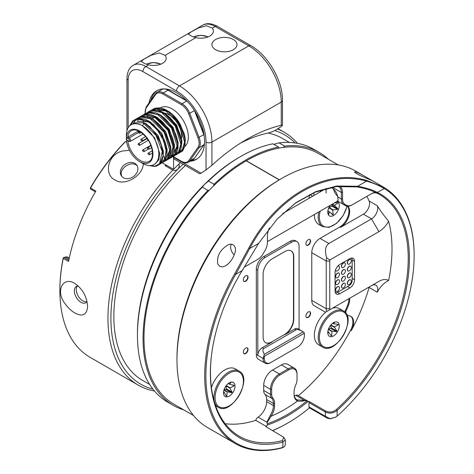 <?xml version="1.0" encoding="UTF-8"?>
<svg xmlns="http://www.w3.org/2000/svg" width="474" height="474" viewBox="0 0 474 474"><rect width="100%" height="100%" fill="white"/><g stroke="black" fill="none" stroke-linecap="round" stroke-linejoin="round"><path stroke-width="0.71" d="M277.45 128.981A146.004 84.295 -60 0 1 284.193 132.216A146.004 84.295 -60 0 1 297.435 143.338M126.718 142.295L125.503 141.59A146.004 84.295 120 0 0 90.528 188.024A0.835 0.48 120 0 0 90.356 188.611A0.835 0.48 120 0 0 90.528 188.99L95.416 191.816L90.528 188.99M69.257 258.046L67.9 257.258A7.507 4.337 120 0 0 65.519 257.044L63.96 257.465A0.835 0.48 120 0 0 63.806 257.53A0.835 0.48 120 0 0 63.238 258.366L68.546 261.435A146.004 84.295 -60 0 1 95.837 191.087L90.356 187.929A145.168 83.815 -60 0 1 124.917 141.975L125.503 141.59M59.872 290.503L59.872 289.821A145.168 83.815 -60 0 1 63.22 257.868L63.238 258.366A146.004 84.295 120 0 0 59.872 290.503A146.004 84.295 120 0 0 90.107 357.337L138.189 385.095A146.004 84.295 -60 0 1 172.844 170.113L165.171 165.687A6.257 3.614 120 0 0 166.664 165.355M154.441 391.003A146.004 84.295 -60 0 1 138.189 385.095M165.912 164.922A146.004 84.295 120 0 0 165.171 165.687M183.065 164.17A143.918 83.092 120 0 0 177.863 169.182C179.071 167.719 179.439 165.995 178.953 164.016A146.004 84.295 -60 0 1 180.41 162.635A146.004 84.295 120 0 0 173.579 169.348L162.44 162.914M65.139 303.781C54.86 290.615 63.38 275.963 74.821 283.464C82.63 288.95 86.89 296.629 87.601 306.512C86.884 314.932 82.624 317.088 74.821 312.97C71.272 310.908 68.043 307.845 65.139 303.781M143.284 163.761C143.071 175.86 124.555 186.667 114.981 179.96C103.705 174.675 107.485 154.364 122.559 151.016L129.449 150.252M185.441 165.539A139.747 80.681 120 0 0 142.793 380.527L149.671 384.503M289.418 142.455L282.54 138.485A139.747 80.681 120 0 0 268.077 133.04M172.844 170.113C174.74 170.693 176.411 170.385 177.863 169.182A143.918 83.092 120 0 0 111.888 301.387A143.918 83.092 120 0 0 152.918 389.124M295.041 142.952A143.918 83.092 120 0 0 274.802 130.575M122.019 176.666C117.57 169.088 131.825 159.531 137.27 165.971M86.582 301.997L83.11 301.097C78.044 298.466 74.211 289.347 77.369 286.154M78.382 286.124A9.385 5.421 -120 0 0 76.267 286.545A9.385 5.421 -120 0 0 74.833 294.064A9.385 5.421 -120 0 0 80.959 302.335A9.385 5.421 -120 0 0 85.652 302.803A9.385 5.421 -120 0 0 86.979 301.387M123.37 177.714A9.385 7.4 -35.1 0 0 134.646 175.587A9.385 7.4 -35.1 0 0 136.796 165.165A9.385 7.4 -35.1 0 0 124.858 164.508A9.385 7.4 -35.1 0 0 121.439 175.961A9.385 7.4 -35.1 0 0 123.37 177.714M95.416 191.816L91.666 189.647A7.507 4.337 120 0 0 91.678 189.653M328.435 159.282A146.004 84.295 120 0 0 319.292 152.48L313.687 149.245A146.004 84.295 120 0 0 279.032 142.864L284.637 146.099A6.257 3.614 -60 0 1 283.227 147.432M279.322 148.048A6.257 3.614 -60 0 1 278.528 147.059L272.923 143.823A146.004 84.295 120 0 0 240.685 156.473A146.004 84.295 120 0 0 208.447 181.05L214.052 184.285A6.257 3.614 -60 0 1 213.264 186.187M279.032 142.864L273.83 144.345M278.528 147.059A146.004 84.295 120 0 0 214.052 184.285M209.354 190.086A6.257 3.614 -60 0 1 207.944 190.376L202.339 187.141A146.004 84.295 120 0 0 137.448 335.29A146.004 84.295 120 0 0 167.689 402.13L173.288 405.365A146.004 84.295 120 0 0 183.758 409.88M208.447 181.05L204.407 184.51L202.339 187.141M207.944 190.376A146.004 84.295 120 0 0 173.288 405.365M319.292 152.48A146.004 84.295 120 0 0 284.637 146.099M137.448 335.29L137.448 333.589A143.918 83.092 -60 0 1 204.407 184.51A143.918 83.092 -60 0 1 239.21 157.327L240.685 156.473M281.248 125.29L281.248 102.082L211.925 142.099L211.925 165.313A171.031 98.746 -60 0 1 246.587 139.445A171.031 98.746 -60 0 1 281.248 125.29L282.468 125.379L281.248 126.54L276.295 129.728C274.292 130.984 271.709 132.056 268.533 132.951A154.346 89.112 120 0 0 240.531 143.112M190.139 161.213A39.626 22.882 -120 0 0 196.349 159.388A39.626 22.882 -120 0 0 196.349 113.63A39.626 22.882 -120 0 0 156.716 90.753A39.626 22.882 -120 0 0 149.037 102.959M173.579 157.285L201.077 173.158L199.684 173.762L174.444 159.193A4.171 2.406 -60 0 1 173.579 157.285L173.579 169.348M201.077 173.158L206.03 169.965L206.03 142.099A41.712 24.085 -120 0 0 176.529 91.008L142.905 71.598A20.856 12.04 60 0 0 128.158 80.112A4.171 2.406 180 0 1 126.937 78.411L126.937 130.777M215.617 49.711A12.514 7.223 0 0 0 229.25 51.281A12.514 7.223 0 0 0 236.976 44.603A12.514 7.223 0 0 0 224.463 37.381A12.514 7.223 0 0 0 211.949 44.603A12.514 7.223 0 0 0 215.617 49.711M195.881 37.606A12.514 7.223 0 0 0 213.383 30.982A12.514 7.223 0 0 0 212.346 28.102L206.415 25.75L198.393 27.978L191.117 31.912L188.35 34.175L192.017 36.433L195.881 37.606L165.148 55.345L159.223 52.993L151.2 55.227L143.924 59.155L141.157 61.424L144.825 63.682L148.682 64.855A12.514 7.223 0 0 0 166.184 58.231A12.514 7.223 0 0 0 165.148 55.345M191.614 160.36A39.626 22.882 -120 0 0 197.071 158.944M157.469 90.35A39.626 22.882 -120 0 0 150.928 100.269M159.258 109.541A29.198 16.857 -120 0 0 159.211 110.655M211.925 165.313L206.03 169.965M211.748 353.32A139.747 80.681 120 0 0 239.417 436.317A139.747 80.681 120 0 0 282.374 440.619L283.784 437.277L285.312 439.783L282.865 442.076A140.908 81.356 -60 0 1 211.7 353.687A140.908 81.356 -60 0 1 242.167 270.607L258.579 243.411L277.13 219.077L295.752 202.748L315.909 191.573L336.795 186.004L357.544 186.27C365.217 187.568 371.871 189.636 377.5 192.474A140.577 81.167 -60 0 1 380.883 355.269A140.577 81.167 -60 0 1 337.144 410.46C333.287 413.316 329.353 413.832 325.342 412.019L308.971 402.568L309.433 401.638L325.804 411.088C329.418 412.718 332.949 412.208 336.392 409.56A139.747 80.681 120 0 0 379.87 354.694A139.747 80.681 120 0 0 379.289 194.34A139.747 80.681 120 0 0 376.51 192.865C370.923 190.121 364.31 188.131 356.685 186.898L336.119 186.614L315.429 192.094L295.462 203.109L277.006 219.213M335.598 417.197L330.354 418.803L327.416 418.228L325.342 416.326L330.105 418.69L335.598 417.197L337.144 416.113A147.254 85.018 120 0 0 414.128 255.593A147.254 85.018 120 0 0 384.278 188.557C379.319 185.535 373.376 183.059 366.449 181.127C325.247 169.325 276.786 197.303 249.674 248.548L235.732 274.322A147.254 85.018 120 0 0 282.865 447.45L284.033 446.964L285.312 445.127L285.312 439.783M255.729 420.331A4.171 2.406 -60 0 1 258.134 417.126L266.88 422.174L270.174 415.556A12.934 7.466 120 0 0 273.427 405.602L273.427 403.463A12.934 7.466 120 0 0 271.768 398.35A10.037 5.795 -60 0 1 270.476 394.386L270.476 389.278A12.514 7.223 -60 0 1 279.328 373.95L288.174 368.837A12.514 7.223 -60 0 1 294.437 368.221A12.514 7.223 -60 0 1 297.026 373.95L297.026 374.632A11.678 6.743 120 0 0 288.767 369.862L279.921 374.97A11.678 6.743 120 0 0 271.661 389.278L271.661 394.386A9.207 5.315 120 0 0 272.84 398.024A13.764 7.945 -60 0 1 274.606 403.463L274.606 405.602A13.764 7.945 -60 0 1 271.146 416.196L266.945 422.838L267.466 423.703L267.277 425.006A4.171 2.406 120 0 0 266.495 426.547L255.729 420.331A139.747 80.681 -60 0 1 225.15 423.703M258.134 417.126A12.934 7.466 120 0 0 266.643 401.685L273.427 405.602L274.606 405.602M266.88 422.174L266.945 422.838M270.174 415.556L271.146 416.196A133.206 76.907 120 0 0 297.542 400.957A13.764 7.945 -60 0 1 294.076 394.362L294.076 392.223A13.764 7.945 -60 0 1 295.847 384.74A9.207 5.315 120 0 0 297.026 379.739L297.026 374.632M365.531 176.766C359.529 173.294 355.95 171.695 354.801 171.973C353.284 172.015 359.393 175.374 363.825 177.069L372.57 180.837L355.731 171.108A148.089 85.498 120 0 0 281.686 178.443A148.089 85.498 120 0 0 206.996 257.738A148.089 85.498 120 0 0 176.974 359.813A148.089 85.498 120 0 0 207.642 427.607L235.371 443.611A148.089 85.498 -60 0 1 234.725 273.747L248.779 248.044C276.105 196.514 324.797 168.4 366.212 180.244L384.106 187.497A148.089 85.498 -60 0 1 414.128 254.911L414.128 255.593M222.821 266.874L225.636 265.813C230.091 262.714 233.107 258.549 234.677 253.306C237.486 247.535 232.894 241.307 226.862 245.692C219.806 250.26 216.76 256.339 217.714 263.929L219.705 266.388L222.821 266.874M272.591 430.546A147.254 85.018 120 0 0 287.736 423.081L287.143 423.418A148.089 85.498 -60 0 1 272.698 430.605M284.033 446.964L282.125 447.859A148.089 85.498 -60 0 1 235.371 443.611M347.875 206.261A116.8 67.438 -60 0 1 348.319 206.848A12.934 7.466 -60 0 1 348.467 217.418A12.934 7.466 -60 0 1 340.498 227.39L363.386 214.177A8.763 5.06 120 0 0 369.122 201.006A139.747 80.681 120 0 0 366.84 196.378M347.466 206.249A116.8 67.438 -60 0 1 347.614 206.439L348.319 206.848M294.437 368.221L287.653 364.305A12.514 7.223 120 0 0 281.39 364.921L272.544 370.034A12.514 7.223 120 0 0 263.692 385.362L263.692 390.469A10.037 5.795 120 0 0 264.984 394.433A12.934 7.466 -60 0 1 266.643 399.541L266.643 401.685M294.324 395.974A12.934 7.466 120 0 0 295.8 395.381A4.171 2.406 -60 0 1 297.684 395.286L308.45 401.502A4.171 2.406 120 0 0 308.189 401.389A138.207 79.798 -60 0 1 267.277 425.006M346.944 315.163L349.842 315.921A12.934 7.466 -60 0 1 350.932 316.365A12.934 7.466 -60 0 1 351.281 330.68L350.57 330.271A139.747 80.681 -60 0 1 298.359 395.677M350.57 330.271A12.934 7.466 120 0 0 350.57 316.176M349.587 298.3A12.934 7.466 -60 0 1 348.319 305.665L347.614 305.256A116.8 67.438 -60 0 1 345.422 310.476A4.171 2.406 120 0 0 344.954 312.099M347.614 305.256A12.934 7.466 120 0 0 348.929 298.685M328.885 310.257L325.46 312.23L314.191 305.724A11.678 6.743 -60 0 1 311.774 300.38L311.774 252.695A11.678 6.743 120 0 1 320.033 238.392L339.793 226.981A12.934 7.466 120 0 0 347.756 217.009A12.934 7.466 120 0 0 347.614 206.439M313.93 195.495L313.93 192.717M256.321 269.386A10.428 6.02 -60 0 1 263.692 256.612L265.167 257.465A10.428 6.02 120 0 0 257.797 270.233L256.321 269.386L256.321 354.534A10.428 6.02 120 0 0 258.478 359.31L265.262 363.226A10.428 6.02 -60 0 1 263.106 358.451L264.285 358.451A9.593 5.54 120 0 0 271.069 362.367L297.619 347.039A9.593 5.54 120 0 0 304.403 335.29L304.403 333.181L264.285 356.341L264.285 358.451M265.167 257.465L291.717 242.137L290.242 241.284L263.692 256.612M290.242 241.284A10.428 6.02 -60 0 1 295.456 240.768L296.931 241.622A10.428 6.02 120 0 0 291.717 242.137M243.322 279.933A3.336 1.926 120 0 0 244.015 281.461A3.336 1.926 120 0 0 246.587 280.567A3.336 1.926 120 0 0 248.044 277.207A3.336 1.926 120 0 0 247.351 275.678A3.336 1.926 120 0 0 244.78 276.573A3.336 1.926 120 0 0 243.322 279.933M305.896 243.808A3.336 1.926 120 0 0 306.583 245.331A3.336 1.926 120 0 0 309.155 244.442A3.336 1.926 120 0 0 310.612 241.082A3.336 1.926 120 0 0 309.925 239.554A3.336 1.926 120 0 0 307.353 240.448A3.336 1.926 120 0 0 305.896 243.808M305.896 316.057A3.336 1.926 120 0 0 306.583 317.586A3.336 1.926 120 0 0 309.155 316.691A3.336 1.926 120 0 0 310.612 313.332A3.336 1.926 120 0 0 309.925 311.803A3.336 1.926 120 0 0 307.353 312.698A3.336 1.926 120 0 0 305.896 316.057M243.322 352.182A3.336 1.926 120 0 0 244.015 353.711A3.336 1.926 120 0 0 246.587 352.816A3.336 1.926 120 0 0 248.044 349.457A3.336 1.926 120 0 0 247.351 347.934A3.336 1.926 120 0 0 244.78 348.823A3.336 1.926 120 0 0 243.322 352.182M283.784 437.277L265.961 426.719A139.747 80.681 120 0 0 266.495 426.547M308.45 401.502A4.171 2.406 120 0 1 308.971 402.023A139.747 80.681 120 0 0 309.433 401.638M351.281 330.68A139.747 80.681 120 0 0 369.122 287.487A8.763 5.06 120 0 0 369.27 286.942M388.621 280.501C384.023 282.806 380.237 286.705 377.263 292.191A8.763 5.06 120 0 0 375.906 285.2A8.763 5.06 120 0 0 371.527 285.638L378.904 281.378A19.191 11.08 -60 0 1 388.621 280.501A139.747 80.681 120 0 0 388.621 221.299A19.191 11.08 -60 0 1 378.904 231.65L329.827 259.983A9.178 5.297 120 0 0 329.768 261.038L329.768 308.722A9.178 5.297 120 0 0 329.827 309.712L371.527 285.638M329.827 309.712L326.669 311.536A11.678 6.743 -60 0 1 326.231 308.722L326.231 261.038A11.678 6.743 -60 0 1 326.669 257.72C324.572 250.805 325.312 246.065 328.885 243.5L371.527 218.875A8.763 5.06 120 0 0 377.263 205.704C380.237 210.515 384.023 215.711 388.621 221.299M376.789 193.001L377.659 193.605A12.934 7.466 120 0 0 377.351 193.404A12.934 7.466 120 0 0 370.881 194.044L371.474 193.706A13.764 7.945 -60 0 1 375.515 192.385M339.627 186.252A13.349 7.708 -60 0 1 342.542 192.45L342.542 199.027A11.678 6.743 120 0 0 344.959 204.371L346.559 205.295A11.678 6.743 120 0 0 352.401 204.715L351.809 205.058A12.514 7.223 -60 0 1 345.552 205.675L343.952 204.75A12.514 7.223 -60 0 1 341.357 199.027L341.357 192.45A12.514 7.223 120 0 0 338.768 186.72A12.514 7.223 120 0 0 338.063 186.395M326.201 193.09A8.342 4.817 60 0 1 326.829 188.362M330.917 187.449A8.342 4.817 60 0 1 337.731 196.929L341.357 199.027L342.542 199.027M337.606 201.089L345.552 205.675L337.606 201.089L345.552 205.675L346.559 205.295M337.21 200.858C338.069 201.61 338.246 200.301 337.731 196.929M319.417 190.584L320.922 191.455M257.003 259.793A12.514 7.223 -60 0 1 256.991 259.799L257.583 259.462A11.678 6.743 120 0 0 263.42 253.294L265.019 250.521A11.678 6.743 120 0 0 267.443 242.38L267.443 235.809A13.349 7.708 -60 0 1 269.41 228.006M337.595 196.159A8.342 4.817 60 0 1 333.53 189.12M287.736 423.081A147.254 85.018 120 0 0 309.481 407.877A2.086 1.203 -60 0 1 309.404 407.83A2.086 1.203 -60 0 1 308.971 406.876L308.971 402.568M244.306 267.123L257.583 259.462M351.809 205.058L371.474 193.706M294.668 328.992L284.933 334.608A12.514 7.223 120 0 0 293.779 319.28L293.779 256.612A12.514 7.223 120 0 0 291.19 250.882A12.514 7.223 120 0 0 284.933 251.504L271.952 258.994A12.514 7.223 120 0 0 263.106 274.322L263.106 336.996A12.514 7.223 120 0 0 265.695 342.72A12.514 7.223 120 0 0 271.952 342.104L262.223 347.72L263.692 348.574L296.143 329.839L294.668 328.992A6.257 3.614 -60 0 1 297.796 328.678L303.247 331.836C299.846 329.833 297.476 329.169 296.143 329.839M265.553 342.637A12.514 7.223 120 0 0 271.661 341.932L284.637 334.437A12.514 7.223 120 0 0 293.489 319.115L293.489 256.44A12.514 7.223 120 0 0 291.042 250.799M296.931 241.622A10.428 6.02 120 0 1 299.088 246.391L299.088 329.43M256.321 354.534L257.797 355.387L257.797 270.233M263.692 348.574C262.483 349.374 262.697 351.281 264.326 354.303L263.106 358.451L257.797 355.387A6.257 3.614 -60 0 1 262.223 347.72M270.476 362.711L271.069 362.367L270.476 362.711A10.428 6.02 -60 0 1 265.262 363.226M297.038 347.377A10.428 6.02 -60 0 1 297.026 347.383L297.619 347.039M294.076 393.681A12.934 7.466 120 0 0 296.754 399.6A12.934 7.466 120 0 0 297.328 399.878L304.557 400.429L295.8 395.381M264.326 354.303L303.247 331.836L304.403 333.181M348.319 305.665A116.8 67.438 -60 0 1 346.127 310.885A4.171 2.406 120 0 0 345.629 312.864M308.918 198.387A12.514 7.223 120 0 0 309.498 194.749M308.189 401.389L306.814 400.98A137.371 79.312 -60 0 1 267.466 423.703M306.814 400.98L305.552 400.554C302.323 401.271 299.651 401.401 297.542 400.957L297.328 399.878M305.552 400.554L304.557 400.429M339.799 264.445A6.672 3.851 120 0 0 335.077 272.621L335.077 291.012A6.672 3.851 120 0 0 336.457 294.07A6.672 3.851 120 0 0 339.799 293.738L349.824 287.949A6.672 3.851 120 0 0 354.546 279.773L354.546 261.381A6.672 3.851 120 0 0 353.166 258.324A6.672 3.851 120 0 0 349.824 258.656L339.799 264.445M282.125 447.859L282.865 447.45L282.865 442.076L282.374 440.619M326.669 257.72L329.827 259.983M176.974 359.813L176.974 358.113A146.004 84.295 -60 0 1 280.211 179.296L281.686 178.443M337.144 416.113L337.144 410.46L336.392 409.56M231.33 244.359L231.389 244.264A7.584 4.379 -120 0 0 231.33 244.359A7.584 4.379 -120 0 0 234.132 254.899M200.141 38.193A5.842 3.371 180 0 1 201.592 38.193M152.948 65.442A5.842 3.371 180 0 1 154.394 65.442M156.781 110.104L166.374 110.987M184.676 146.727A22.942 13.248 -120 0 0 182.988 120.011A22.942 13.248 -120 0 0 160.633 107.758L160.378 107.906M161.812 111.864L164.733 113.15L176.666 124.994L181.88 140.719L181.708 143.93M158.126 113.991L161.047 115.277L172.98 127.121L178.188 142.846L177.424 148.54M177.193 145.814L173.988 152.901M154.435 116.124L157.356 117.41L169.289 129.254L174.503 144.973L174.337 148.19M145.719 116.491L156.438 117.937L168.371 129.781L173.579 145.506L170.255 155.069M150.75 118.251L153.671 119.537L165.604 131.381L170.818 147.106L170.646 150.317M169.822 150.074L166.617 157.161M147.064 120.378L149.985 121.664L161.918 133.508L167.126 149.233L166.961 152.432M138.053 120.793L137.128 121.326L147.935 121.634M134.361 122.926L144.185 122.807M144.369 122.879L146.294 123.791L158.227 135.635L163.441 151.36L163.127 155.419M126.386 138.692L126.386 135.291A22.942 13.248 60 0 1 131.138 124.786A22.942 13.248 60 0 1 142.609 125.924A22.942 13.248 60 0 1 157.599 146.14A22.942 13.248 60 0 1 154.08 164.525A22.942 13.248 60 0 1 152.148 165.313A22.942 13.248 60 0 1 142.609 163.388L139.658 161.687A18.77 10.837 -120 0 0 147.461 163.263A18.77 10.837 -120 0 0 145.684 136.18A18.77 10.837 -120 0 0 126.386 138.692A18.77 10.837 -120 0 0 139.658 161.687M149.31 165.586L155.057 166.178L159.501 163.755L162.262 151.562L155.976 135.321L143.592 123.394L142.609 125.924L154.542 137.768L159.756 153.487L158.749 159.809L155.466 163.726L154.08 164.525M143.592 123.394L144.392 122.926L153.908 131.334L160.976 143.604L163.092 155.839L159.726 164.259L156.55 166.09L154.459 166.463L149.097 165.568M178.805 152.942L183.023 148.984L184.57 141.993L178.965 123.927L165.236 110.365L157.901 108.333L151.816 110.122M175.125 155.069L179.338 151.111L180.878 144.108L175.273 126.043L161.563 112.504L154.216 110.46L148.131 112.249M163.02 156.675L165.456 157.475M171.428 157.202L175.647 153.25L177.193 146.265L171.588 128.176L157.878 114.631L150.536 112.593L144.446 114.382M167.743 159.329L171.961 155.371L173.508 148.386L167.885 130.279L154.168 116.752L146.833 114.72L140.754 116.509M164.057 161.456L168.27 157.51L169.816 150.525L164.217 132.436L150.501 118.891L143.16 116.847L137.069 118.636M136.109 119.424L133.39 123.489M160.372 163.583L164.934 158.909L166.06 150.578L163.465 140.34L157.635 130.362L149.719 122.766L141.311 119.14L134.106 120.295L129.544 126.007M158.269 110.454L167.944 115.857L176.281 125.924L181.062 137.839L181.062 148.309M161.96 108.327L171.641 113.736L179.972 123.797L184.747 135.706L184.747 146.182M138.55 130.919L127.802 137.128L129.189 137.928A2.086 1.203 60 0 1 130.551 139.765A2.086 1.203 60 0 1 130.232 141.436L143.13 133.994M181.631 137.993A17.728 10.238 -120 0 0 164.934 113.262M126.564 137.774L126.564 139.818L128.596 140.991A1.25 0.723 -120 0 0 129.485 140.482A1.25 0.723 -120 0 0 128.596 138.953L126.564 137.774L127.802 137.128A17.728 10.238 -120 0 1 131.387 130.664C135.274 128.59 140.132 130.688 145.962 136.956C153.463 145.554 154.447 159.169 149.114 161.373A17.728 10.238 -120 0 1 136.257 157.439A17.728 10.238 -120 0 1 127.832 140.831M126.564 139.818L128.774 141.376A0.835 0.48 -60 0 1 128.596 140.991M129.384 126.173L132.584 121.006L136.364 118.826L149.061 121.51L161.101 134.172L166.741 150.424L163.412 162.132L159.951 164.045M133.312 123.53L135.594 119.572M136.311 118.838L140.049 116.693L152.747 119.377L164.78 132.027L170.427 148.291L167.097 160.005L163.637 161.912M139.996 116.711L143.74 114.566L156.438 117.25L168.471 129.912L174.118 146.164L170.788 157.878L167.322 159.785M143.681 114.584L147.426 112.439L160.123 115.123L172.163 127.779L177.803 144.037L174.473 155.75L171.013 157.658M147.373 112.451L151.111 110.306L163.808 112.996L175.842 125.646L181.489 141.898L178.165 153.617L174.699 155.531M151.058 110.323L154.797 108.179L167.5 110.869L179.539 123.524L185.18 139.783L181.85 151.49L178.265 153.428M193.552 415.538L173.952 404.215A144.683 83.531 -60 0 1 151.763 288.334A144.683 83.531 -60 0 1 246.219 160.834L279.21 179.883M279.358 179.794L246.367 160.745A144.683 83.531 -60 0 1 318.629 153.623L338.235 164.94M334.857 334.994A8.135 4.699 -60 0 1 327.801 333.062A8.135 4.699 -60 0 1 331.978 323.801A8.135 4.699 -60 0 1 333.933 322.439A8.135 4.699 -60 0 1 339.271 325.442A8.135 4.699 -60 0 1 334.857 334.994M325.869 311.999A20.856 12.04 120 0 0 314.943 330.182A20.856 12.04 120 0 0 318.682 344.799L322.516 347.015A20.856 12.04 -60 0 1 318.593 341.144A20.856 12.04 -60 0 1 325.768 318.22A20.856 12.04 -60 0 1 343.377 310.891L339.538 308.675A20.856 12.04 120 0 0 332.351 308.254M327.913 333.637L328.435 331.895L331.29 335.829L331.782 335.716L331.29 335.829M327.854 331.563L328.636 332.031M330.775 335.142L331.782 335.716L331.936 331.089L336.516 331.693L330.793 328.387L331.166 327.771L330.591 325.288M330.893 324.921L334.318 326.9L336.89 331.077L336.516 331.693M334.318 326.9L338.294 324.886L337.127 324.21M338.175 324.376L338.294 324.886L338.175 324.376L333.595 323.772L332.659 323.232L333.595 323.772M333.376 322.747L334.84 322.213L333.394 323.641M334.354 322.326L334.774 322.172M328.529 328.909L330.793 328.387M224.581 396.074A8.135 4.699 -60 0 1 223.509 393.272A8.135 4.699 -60 0 1 229.647 382.648A8.135 4.699 -60 0 1 233.771 382.785A8.135 4.699 -60 0 1 232.71 392.81A8.135 4.699 -60 0 1 224.581 396.074M215.623 405.72L218.23 407.225A20.856 12.04 -60 0 1 220.043 380.314A20.856 12.04 -60 0 1 239.086 371.101L235.252 368.885A20.856 12.04 120 0 0 211.422 387.572M223.509 393.165L224.048 392.028L223.574 391.678M224.001 389.806L227.212 391.66L226.833 396.068L226.365 396.092L224.048 392.028M226.08 395.636L226.833 396.068L226.365 396.092M227.212 391.66L231.673 392.709L225.95 389.403L224.101 389.51M225.95 389.403L226.365 388.822L232.088 392.122L231.673 392.709M232.088 392.122L229.772 388.058L234.085 385.848L232.408 384.876M234.038 385.291L234.085 385.848L234.038 385.291L229.576 384.242L231.069 382.293M229.576 384.242L228.355 383.46M230.725 382.394L228.818 383.128M229.772 388.058L226.098 385.937L226.365 388.822M336.848 201.527A8.135 4.699 -60 0 1 336.404 212.974A8.135 4.699 -60 0 1 327.801 212.642A8.135 4.699 -60 0 1 330.224 205.355M314.369 214.509A20.856 12.04 120 0 0 318.682 224.38L322.516 226.596A20.856 12.04 -60 0 1 320.163 224.403A20.856 12.04 -60 0 1 318.783 211.961M327.866 211.037L329.436 211.813L328.595 214.497L327.818 211.469M329.436 211.813L332.801 214.882L333.311 214.586L332.801 214.882M330.929 213.211L333.311 214.586L332.582 210L337.535 209.348L331.806 206.048L332.067 205.39L331.522 204.608M332.381 204.11L334.419 205.283L337.79 208.69L337.535 209.348M334.419 205.283L337.796 203.068L337.186 202.712M337.541 202.706L337.796 203.068L337.541 202.706L334.567 202.848M332.582 210L328.915 207.885L328.02 210.178M328.915 207.885L331.806 206.048M306.447 317.491A3.336 1.926 120 0 0 307.958 317.248A3.336 1.926 120 0 0 310.322 313.166A3.336 1.926 120 0 0 309.771 311.732M243.873 353.616A3.336 1.926 120 0 0 245.39 353.379A3.336 1.926 120 0 0 247.748 349.291A3.336 1.926 120 0 0 247.197 347.857M306.447 245.236A3.336 1.926 120 0 0 307.958 244.999A3.336 1.926 120 0 0 310.322 240.911A3.336 1.926 120 0 0 309.771 239.477M243.873 281.36A3.336 1.926 120 0 0 245.39 281.123A3.336 1.926 120 0 0 247.748 277.035A3.336 1.926 120 0 0 247.197 275.607M351.299 274.322A2.714 1.564 120 0 0 350.736 273.083A2.714 1.564 120 0 0 348.029 274.647A2.714 1.564 120 0 0 348.029 277.776A2.714 1.564 120 0 0 350.114 277.053A2.714 1.564 120 0 0 351.299 274.322M350.665 273.042A2.714 1.564 120 0 0 350.594 272.994A2.714 1.564 120 0 0 347.88 274.565A2.714 1.564 120 0 0 347.88 277.693A2.714 1.564 120 0 0 347.957 277.734M351.299 267.514A2.714 1.564 120 0 0 350.736 266.269A2.714 1.564 120 0 0 348.029 267.834A2.714 1.564 120 0 0 348.029 270.968A2.714 1.564 120 0 0 350.114 270.239A2.714 1.564 120 0 0 351.299 267.514M350.665 266.228A2.714 1.564 120 0 0 350.594 266.187A2.714 1.564 120 0 0 347.88 267.751A2.714 1.564 120 0 0 347.88 270.879A2.714 1.564 120 0 0 347.957 270.921M345.404 284.542A2.714 1.564 120 0 0 344.841 283.298A2.714 1.564 120 0 0 342.127 284.868A2.714 1.564 120 0 0 342.127 287.996A2.714 1.564 120 0 0 344.219 287.268A2.714 1.564 120 0 0 345.404 284.542M344.764 283.262A2.714 1.564 120 0 0 344.693 283.215A2.714 1.564 120 0 0 341.979 284.779A2.714 1.564 120 0 0 341.979 287.914A2.714 1.564 120 0 0 342.056 287.949M345.404 264.107A2.714 1.564 120 0 0 344.841 262.863A2.714 1.564 120 0 0 342.127 264.427A2.714 1.564 120 0 0 342.127 267.561A2.714 1.564 120 0 0 344.219 266.832A2.714 1.564 120 0 0 345.404 264.107M344.764 262.827A2.714 1.564 120 0 0 344.693 262.78A2.714 1.564 120 0 0 341.979 264.344A2.714 1.564 120 0 0 341.979 267.472A2.714 1.564 120 0 0 342.056 267.514M339.502 281.135A2.714 1.564 120 0 0 338.94 279.891A2.714 1.564 120 0 0 336.226 281.461A2.714 1.564 120 0 0 336.226 284.59A2.714 1.564 120 0 0 338.317 283.867A2.714 1.564 120 0 0 339.502 281.135M338.863 279.856A2.714 1.564 120 0 0 338.791 279.808A2.714 1.564 120 0 0 336.084 281.372A2.714 1.564 120 0 0 336.084 284.507A2.714 1.564 120 0 0 336.155 284.542M339.502 274.322A2.714 1.564 120 0 0 338.94 273.083A2.714 1.564 120 0 0 336.226 274.647A2.714 1.564 120 0 0 336.226 277.776A2.714 1.564 120 0 0 338.317 277.053A2.714 1.564 120 0 0 339.502 274.322M338.863 273.042A2.714 1.564 120 0 0 338.791 272.994A2.714 1.564 120 0 0 336.084 274.565A2.714 1.564 120 0 0 336.084 277.693A2.714 1.564 120 0 0 336.155 277.734M345.404 277.728A2.714 1.564 120 0 0 344.841 276.49A2.714 1.564 120 0 0 342.127 278.054A2.714 1.564 120 0 0 342.127 281.183A2.714 1.564 120 0 0 344.219 280.46A2.714 1.564 120 0 0 345.404 277.728M344.764 276.449A2.714 1.564 120 0 0 344.693 276.401A2.714 1.564 120 0 0 341.979 277.965A2.714 1.564 120 0 0 341.979 281.1A2.714 1.564 120 0 0 342.056 281.135M335.349 292.582A4.171 2.406 120 0 1 335.308 292.553A4.171 2.406 120 0 0 335.319 292.565A4.171 2.406 120 0 0 335.337 292.571L335.349 292.582A4.171 2.406 120 0 0 337.435 292.375L349.237 285.561A4.171 2.406 120 0 0 352.188 280.454L352.188 260.019A4.171 2.406 120 0 0 351.323 258.111M350.665 279.856A2.714 1.564 120 0 0 350.594 279.808A2.714 1.564 120 0 0 347.88 281.372A2.714 1.564 120 0 0 347.88 284.507A2.714 1.564 120 0 0 347.957 284.542M338.863 286.669A2.714 1.564 120 0 0 338.791 286.622A2.714 1.564 120 0 0 336.084 288.186A2.714 1.564 120 0 0 336.084 291.314A2.714 1.564 120 0 0 336.155 291.356M350.665 259.42A2.714 1.564 120 0 0 350.594 259.373A2.714 1.564 120 0 0 347.88 260.937A2.714 1.564 120 0 0 347.88 264.071A2.714 1.564 120 0 0 347.957 264.107M344.764 269.635A2.714 1.564 120 0 0 344.693 269.593A2.714 1.564 120 0 0 341.979 271.158A2.714 1.564 120 0 0 341.979 274.286A2.714 1.564 120 0 0 342.056 274.327M338.863 266.228A2.714 1.564 120 0 0 338.791 266.187A2.714 1.564 120 0 0 337.749 266.169M335.545 269.984A2.714 1.564 120 0 0 336.084 270.879A2.714 1.564 120 0 0 336.155 270.921M335.669 269.635A2.714 1.564 120 0 0 336.226 270.968A2.714 1.564 120 0 0 338.317 270.239A2.714 1.564 120 0 0 339.502 267.514A2.714 1.564 120 0 0 338.94 266.269A2.714 1.564 120 0 0 337.512 266.447M345.404 270.915A2.714 1.564 120 0 0 344.841 269.676A2.714 1.564 120 0 0 342.127 271.241A2.714 1.564 120 0 0 342.127 274.375A2.714 1.564 120 0 0 344.219 273.646A2.714 1.564 120 0 0 345.404 270.915M351.299 260.7A2.714 1.564 120 0 0 350.736 259.456A2.714 1.564 120 0 0 348.029 261.026A2.714 1.564 120 0 0 348.029 264.154A2.714 1.564 120 0 0 350.114 263.425A2.714 1.564 120 0 0 351.299 260.7M339.502 287.949A2.714 1.564 120 0 0 338.94 286.705A2.714 1.564 120 0 0 336.226 288.269A2.714 1.564 120 0 0 336.226 291.403A2.714 1.564 120 0 0 338.317 290.675A2.714 1.564 120 0 0 339.502 287.949M351.299 281.135A2.714 1.564 120 0 0 350.736 279.891A2.714 1.564 120 0 0 348.029 281.461A2.714 1.564 120 0 0 348.029 284.59A2.714 1.564 120 0 0 350.114 283.867A2.714 1.564 120 0 0 351.299 281.135M69.032 259.077L65.519 257.044M63.96 257.465L68.789 260.25M90.41 188.285L90.356 188.611M128.158 127.802L128.158 80.112M148.682 64.855L145.856 66.49L179.48 85.901L248.797 45.883A4.171 2.406 120 0 1 250.882 45.676L217.258 26.26A4.171 2.406 120 0 0 215.172 26.467L212.346 28.102M250.882 45.676C268.029 55.185 282.8 80.776 282.468 100.375A4.171 2.406 180 0 1 281.248 102.082A45.889 26.491 -120 0 0 248.797 45.883L215.172 26.467A25.027 14.451 -120 0 0 202.659 25.229C206.504 22.865 211.374 23.208 217.258 26.26M176.529 91.008A4.171 2.406 120 0 1 179.48 85.901A45.889 26.491 60 0 1 211.925 142.099A4.171 2.406 180 0 1 206.03 142.099M202.659 25.229L133.342 65.246A25.027 14.451 -120 0 1 145.856 66.49A4.171 2.406 120 0 0 142.905 71.598M376.51 192.865L384.278 188.557L384.106 187.497M234.725 273.747L235.732 274.322L242.167 270.607M377.263 292.191L369.122 287.487M369.122 201.006L377.263 205.704M377.659 193.605L377.02 193.232M264.984 394.433L271.768 398.35L272.84 398.024M274.606 403.463L273.427 403.463L266.643 399.541M342.542 192.45L341.357 192.45L332.268 187.2M309.824 194.589L312.662 196.224M320.951 190.062L322.142 190.749M308.971 406.876L325.342 416.326L325.342 412.019L325.804 411.088M284.637 334.437L284.933 334.608M281.39 364.921L288.174 368.837L288.767 369.862M272.544 370.034L279.328 373.95L279.921 374.97M263.692 385.362L270.476 389.278L271.661 389.278M263.692 390.469L270.476 394.386L271.661 394.386M346.127 310.885L345.422 310.476M248.779 248.044L249.674 248.548L258.579 243.411M356.685 186.898L366.449 181.127L366.212 180.244M328.885 243.5L320.033 238.392M378.904 231.65L371.527 218.875L363.386 214.177M340.498 227.39L339.793 226.981M329.768 261.038L326.231 261.038L311.774 252.695M329.768 308.722L326.231 308.722L311.774 300.38M343.952 204.75L344.959 204.371M352.188 260.019L354.546 261.381M352.188 278.41L354.546 279.773M347.466 286.586L349.824 287.949M337.435 292.375L339.799 293.738M207.926 36.948A10.635 6.144 0 0 0 193.706 37.002M160.733 64.191A10.635 6.144 0 0 0 146.507 64.245M148.149 153.481A1.043 0.604 60 0 1 148.362 153.007A1.043 0.604 60 0 1 149.405 153.606A1.043 0.604 60 0 1 149.405 154.814L152.409 153.078M142.68 150.323A1.043 0.604 60 0 1 142.893 149.849A1.043 0.604 60 0 1 143.936 150.448A1.043 0.604 60 0 1 143.936 151.656L148.072 149.269M138.254 144.06A1.043 0.604 60 0 1 138.467 143.581A1.043 0.604 60 0 1 139.51 144.185A1.043 0.604 60 0 1 139.51 145.388L148.101 140.428M138.254 132.045A1.043 0.604 60 0 1 138.467 131.571A1.043 0.604 60 0 1 139.51 132.169A1.043 0.604 60 0 1 139.51 133.378L141.157 132.43M140.985 139.629A1.043 0.604 60 0 1 141.205 139.155A1.043 0.604 60 0 1 142.247 139.759A1.043 0.604 60 0 1 142.247 140.962L146.958 138.242M147.627 147.888A1.043 0.604 60 0 1 147.841 147.408A1.043 0.604 60 0 1 148.883 148.012A1.043 0.604 60 0 1 148.883 149.215L151.627 147.633M173.366 156.621L181.471 161.302A11.678 6.743 -120 0 0 188.628 160.662A0.835 0.658 35.1 0 0 189.724 160.959L194.447 158.233L203.814 144.908L199.092 147.633L189.724 160.959A12.514 7.223 60 0 1 188.32 162.262L193.042 159.537A12.514 7.223 -120 0 0 194.447 158.233A0.835 0.658 35.1 0 0 194.707 157.866M197.99 137.804L203.814 134.693L194.447 110.549L189.724 113.274L199.092 137.419A12.514 7.223 60 0 1 199.092 147.633A0.835 0.658 35.1 0 1 197.99 147.337A11.678 6.743 -120 0 0 197.99 137.804L188.628 113.659A11.678 6.743 -120 0 0 181.471 104.766L162.742 93.947A11.678 6.743 -120 0 0 155.591 94.587L146.223 107.912A11.678 6.743 -120 0 0 145.198 113.428M181.471 104.766A0.835 0.48 120 0 1 182.063 103.741L186.786 101.015L168.051 90.202L163.329 92.928L182.063 103.741A12.514 7.223 60 0 1 189.724 113.274L188.628 113.659M188.628 160.662L197.99 147.337M138.088 132.791L129.189 137.928A0.835 0.48 120 0 0 128.596 138.953M168.051 90.202A12.514 7.223 -120 0 0 161.794 89.58C163.672 88.543 165.9 88.733 168.466 90.161A0.835 0.48 120 0 0 168.051 90.202M146.3 106.934A0.835 0.658 35.1 0 0 146.128 107.094L155.496 93.769A0.835 0.658 35.1 0 1 155.668 93.609A12.514 7.223 60 0 1 157.072 92.306A12.514 7.223 60 0 1 163.329 92.928A0.835 0.48 120 0 0 162.742 93.947M193.042 159.537L194.618 158.079L203.986 144.754A0.835 0.658 35.1 0 1 203.814 144.908A12.514 7.223 -120 0 0 204.472 143.652M204.17 135.688A12.514 7.223 -120 0 0 203.814 134.693L204.004 134.563M187.106 101.211A12.514 7.223 -120 0 0 186.786 101.015A0.835 0.48 -60 0 1 186.874 100.974M145.003 113.553L146.128 107.094A0.835 0.658 35.1 0 0 146.223 107.912M181.471 161.302A0.835 0.48 120 0 0 181.649 161.687L173.129 156.77M161.794 89.58L157.072 92.306L155.496 93.769A0.835 0.658 35.1 0 0 155.591 94.587M319.754 341.002A20.021 11.56 120 0 0 343.241 335.598A20.021 11.56 120 0 0 337.612 311.282A20.021 11.56 120 0 0 319.754 341.002M331.652 331.332L328.346 329.424M328.464 329.086L331.936 331.089M331.166 327.771L336.89 331.077M334.235 327.273L330.656 325.205M220.979 381.007A20.021 11.56 120 0 0 223.432 407.764A20.021 11.56 120 0 0 243.34 379.733A20.021 11.56 120 0 0 220.979 381.007M226.246 385.575L229.89 387.679M226.922 391.862L223.906 390.126M229.392 384.136L228.296 383.502M320.181 211.155A20.021 11.56 120 0 0 321.265 224.107A20.021 11.56 120 0 0 334.988 224.297A20.021 11.56 120 0 0 346.992 206.19M329.169 207.565L332.837 209.686M327.884 210.918L329.282 211.724M332.067 205.39L337.79 208.69M334.419 205.627L332.09 204.276M284.193 132.216L277.989 128.632M282.468 125.379L282.468 100.375M133.342 65.246C129.366 67.397 127.233 71.781 126.937 78.411M372.481 180.778L383.454 187.112M309.404 407.83L327.416 418.228M325.851 188.611L282.741 213.501M337.766 201L267.443 241.604M193.392 36.901L200.78 35.242L208.204 36.83M146.199 64.15L153.582 62.491L161.012 64.079M152.314 150.726L148.362 153.007L147.9 153.825L149.405 154.814M150.827 145.269L142.893 149.849L142.431 150.667L143.936 151.656M147.183 138.55L138.467 143.581L138.011 144.398L139.51 145.388M139.119 131.197L138.011 132.388L139.51 133.378M145.654 136.583L141.205 139.155L140.742 139.972L142.247 140.962M150.957 145.613L147.841 147.408L147.378 148.226L148.883 149.215M156.693 110.033L159.43 108.451M169.87 155.407L170.213 155.211M166.19 157.534L166.528 157.338M131.138 124.786L134.367 122.926M154.797 117.149L152.036 118.743M152.788 151.846L152.326 152.664L152.539 153.321M147.841 138.562L147.378 139.38L148.883 140.369M128.774 141.376L130.232 141.436M203.986 144.754L204.448 143.966M203.915 134.006L195.377 112.006M186.466 100.553L168.466 90.161M181.649 161.687C184.214 163.109 186.442 163.305 188.32 162.262M133.235 123.572L135.564 119.608M170.077 157.854L168.732 157.966M143.201 122.452L143.468 120.266M174.082 155.668L172.418 155.839M172.21 155.839L169.816 155.591M169.573 155.537L169.117 155.425M147.278 117.516L147.42 116.906M147.438 116.823L147.669 115.988M144.292 122.837L149.897 126.825L158.654 137.987L162.985 150.388L163.234 155.602L162.007 160.959L159.726 164.259M136.364 118.826L142.004 118.559C145.192 119.43 146.792 119.175 153.789 124.875L162.232 135.659C164.602 139.99 166.096 144.28 166.706 148.522L166.961 151.71C167.126 155.952 165.941 159.43 163.412 162.132M140.049 116.693L145.429 116.385L150.074 117.795L154.376 120.266C158.026 122.861 161.249 126.25 164.045 130.433L169.728 143.03L170.646 149.452L169.965 155.099C169.325 157.249 168.365 158.885 167.097 160.005M143.74 114.566C145.257 113.926 147.521 113.914 150.519 114.536L155.205 116.373L160.887 120.378C168.057 127.068 172.447 134.972 174.053 144.084C174.432 147.805 174.408 150.341 173.976 151.68C173.881 153.493 172.82 155.555 170.788 157.878M147.426 112.439L153.345 112.22C155.099 112.806 157.332 112.391 164.573 118.245C171.837 125.166 176.215 132.987 177.709 141.708C178.135 145.619 178.106 148.303 177.62 149.76C176.761 152.924 175.712 154.921 174.473 155.75M151.111 110.306C152.652 109.701 154.909 109.695 157.895 110.282L160.87 111.289L165.438 113.884C169.431 116.728 172.892 120.485 175.818 125.154C180.156 133.23 182.117 139.243 181.708 143.195L180.961 148.943C179.747 151.876 178.811 153.428 178.165 153.617M154.797 108.179L160.005 107.847L164.691 109.216L168.922 111.609C172.643 114.21 175.931 117.641 178.781 121.895L184.327 133.935L185.304 139.273L184.978 145.554C183.515 149.565 182.466 151.544 181.85 151.49M343.377 310.891C357.9 317.776 335.74 356.146 322.516 347.015M333.423 323.736L332.618 323.268M328.512 331.883L327.86 331.51M239.086 371.101C253.608 377.985 231.454 416.356 218.23 407.225M223.924 391.844L223.58 391.648M229.446 384.195L228.272 383.519M347.169 206.22L343.105 215.694L336.522 223.384L329.057 227.354L322.516 226.596M329.353 211.754L327.884 210.906"/></g></svg>
